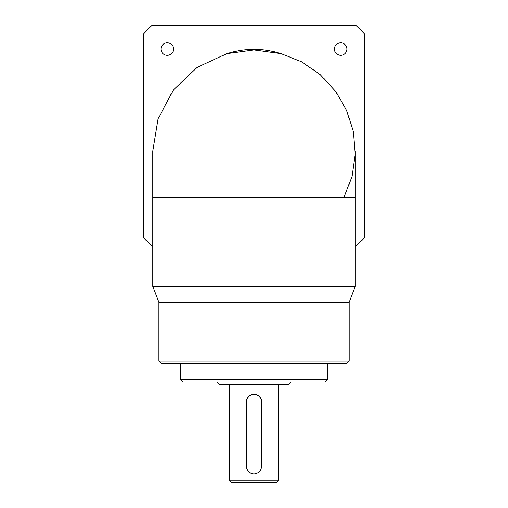 <?xml version="1.0" encoding="UTF-8"?>
<svg xmlns="http://www.w3.org/2000/svg" width="508" height="508" viewBox="0 0 508 508"><rect width="100%" height="100%" fill="white"/><g stroke="black" fill="none" stroke-linecap="round" stroke-linejoin="round"><path stroke-width="0.76" d="M340.741 42.805A6.255 6.255 0 0 0 334.486 49.06A6.255 6.255 0 0 0 340.741 55.321A6.255 6.255 0 0 0 346.996 49.06A6.255 6.255 0 0 0 340.741 42.805M167.259 42.805A6.255 6.255 0 0 0 161.004 49.06A6.255 6.255 0 0 0 167.259 55.321A6.255 6.255 0 0 0 173.514 49.06A6.255 6.255 0 0 0 167.259 42.805M152.794 286.322L355.206 286.322L349.072 302.273L158.928 302.273L152.794 286.322L152.794 151.136L158.102 118.802L173.349 89.999L197.231 67.354L226.778 53.664L230.753 52.553A86.436 86.436 0 0 1 277.247 52.553L281.222 53.664L301.854 61.963L320.262 74.644L335.54 91.199L346.685 110.49L353.327 131.737L355.162 154.153L352.019 176.339L344.145 197.142M226.778 53.664L254 49.936L281.222 53.664M254 474.015C258.47 473.583 260.928 471.126 261.36 466.655L261.36 401.637C261.823 392.151 246.19 392.132 246.64 401.637L246.64 466.655C247.079 471.126 249.53 473.583 254 474.015A7.36 7.36 0 0 1 246.64 466.655M346.615 363.607L161.385 363.607L158.928 361.156L349.072 361.156L346.615 363.607M325.152 382.01L182.848 382.01L180.397 379.552L327.603 379.552L325.152 382.01M290.805 382.01L288.347 384.461L219.653 384.461L217.195 382.01M276.079 482.6L231.921 482.6L229.464 480.149L278.536 480.149L276.079 482.6M355.206 286.322L355.206 151.136M158.928 302.273L158.928 361.156M349.072 302.273L349.072 361.156M180.397 363.607L180.397 379.552M327.603 363.607L327.603 379.552M229.464 384.461L229.464 480.149M278.536 384.461L278.536 480.149M152.794 246.209L152.057 246.209A150.273 150.273 0 0 1 143.593 237.75L143.593 33.858A150.273 150.273 0 0 1 152.057 25.4L355.943 25.4A150.273 150.273 0 0 1 364.407 33.858L364.407 237.75A150.273 150.273 0 0 1 355.943 246.209L355.206 246.209M261.36 401.637A7.36 7.36 0 0 0 254 394.278A7.36 7.36 0 0 0 246.64 401.637M152.794 197.142L355.206 197.142"/></g></svg>
